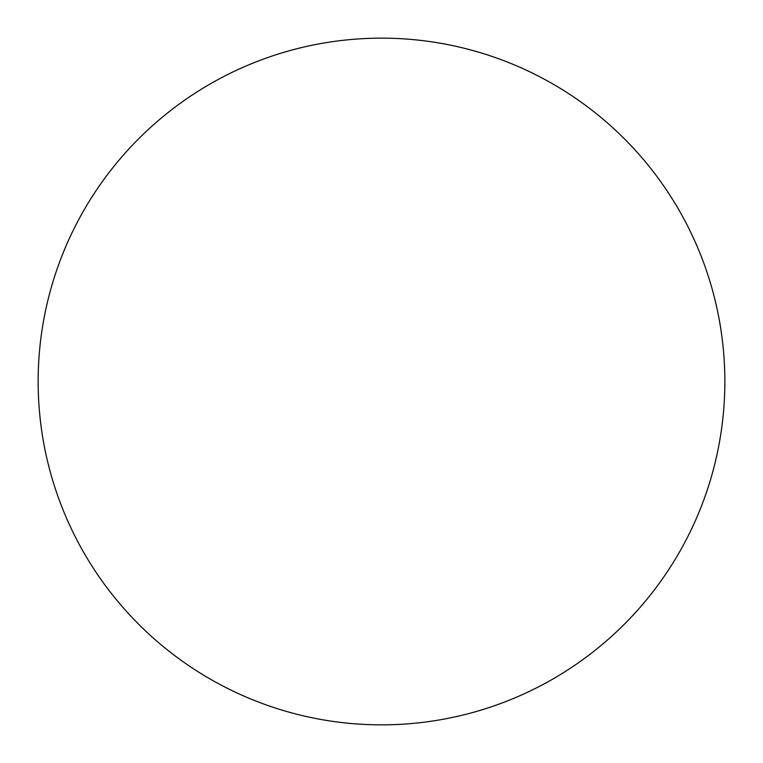 <?xml version="1.0" encoding="UTF-8"?>
<svg xmlns="http://www.w3.org/2000/svg" width="763" height="763" viewBox="0 0 763 763"><rect width="100%" height="100%" fill="white"/><g stroke="black" fill="none" stroke-linecap="round" stroke-linejoin="round"><path stroke-width="1.14" d="M38.15 381.5A343.35 343.35 0 0 1 381.5 38.15A343.35 343.35 0 0 1 724.85 381.5A343.35 343.35 0 0 1 381.5 724.85A343.35 343.35 0 0 1 38.15 381.5"/></g></svg>
